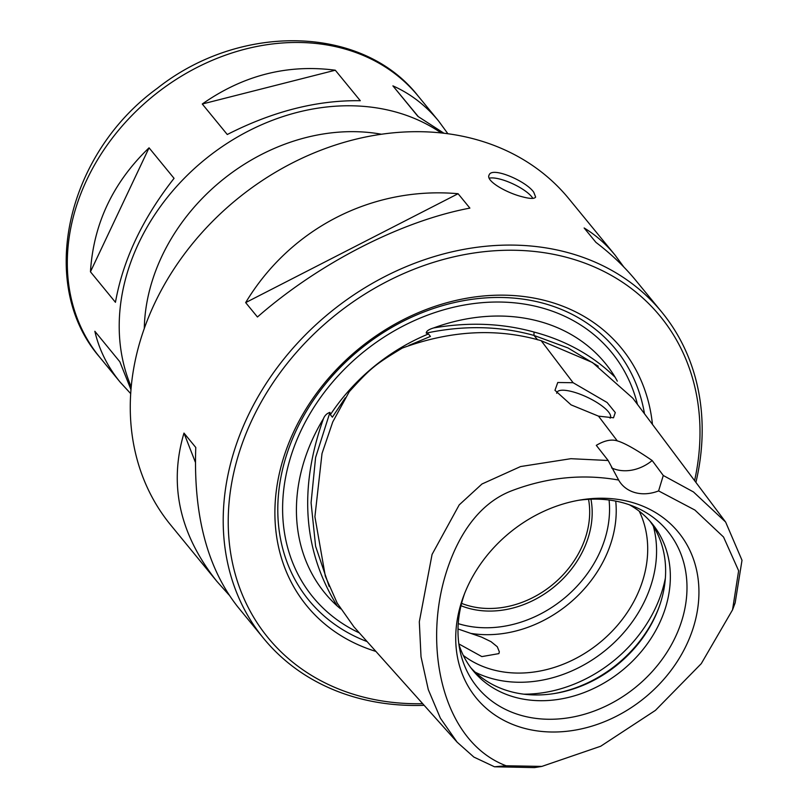 <?xml version="1.0" encoding="UTF-8"?>
<svg xmlns="http://www.w3.org/2000/svg" width="808" height="808" viewBox="0 0 808 808"><rect width="100%" height="100%" fill="white"/><g stroke="black" fill="none" stroke-linecap="round" stroke-linejoin="round"><path stroke-width="1.21" d="M130.724 393.658L120.109 382.093C107.525 366.65 99.101 349.702 94.849 331.27L119.847 361.782L131.007 389.709M149.056 147.824L174.053 178.336C142.541 218.554 123.008 259.883 115.453 302.303L90.456 271.801C93.455 223.826 112.989 182.497 149.056 147.824L90.456 271.801M360.297 100.717C317.14 100.04 272.801 111.312 227.27 134.512L202.273 104.01C243.248 75.255 287.587 63.983 335.29 70.215L360.297 100.717M443.925 133.219L417.898 116.372L392.9 85.87C410.484 93.677 425.725 105.393 438.623 121.038L447.874 133.714M335.29 70.215L202.273 104.01M418.211 116.534L392.9 85.87M695.91 482.376A257.388 209.989 140.7 0 0 661.772 312.1L635.886 280.517C624.594 266.771 611.272 254.055 595.93 242.37L584.134 227.977C595.577 234.896 605.859 243.915 615.009 255.045L568.842 198.707A257.388 209.989 140.7 0 0 236.653 199.455A257.388 209.989 140.7 0 0 170.7 525.018L216.867 581.356C179.588 534.361 168.619 484.941 183.982 433.088L195.778 447.47C193.334 515.09 207.323 568.216 237.744 606.828L263.63 638.411A257.388 209.989 140.7 0 0 357.449 697.92A257.388 209.989 140.7 0 0 424.139 705.313M661.772 312.1A257.388 209.989 140.7 0 0 329.593 312.848A257.388 209.989 140.7 0 0 263.63 638.411M228.977 594.92L216.867 581.356M458.096 193.718L469.882 208.111C401.142 221.059 319.029 263.145 257.449 316.999L245.662 302.606C290.395 228.22 372.508 186.133 458.096 193.718L245.662 302.606M615.009 255.045L623.776 266.953M533.745 192.213L535.643 197.061C534.452 198.96 529.967 198.859 522.2 196.758C506.374 192.839 485.436 180.841 489.113 175.063C491.607 166.236 525.988 180.871 533.745 192.213M183.982 433.088L195.395 462.287M489.254 178.194A25.735 7.474 -154.7 0 1 512.696 183.759A25.735 7.474 -154.7 0 1 532.846 198.384M694.597 480.629A253.53 206.838 140.7 0 0 532.613 251.278A253.53 206.838 140.7 0 0 244.612 437.158A253.53 206.838 140.7 0 0 360.439 696.304A253.53 206.838 140.7 0 0 422.685 703.687M652.45 424.382A203.333 165.893 140.7 0 0 358.792 348.814A203.333 165.893 140.7 0 0 375.912 651.42M644.481 413.757A198.192 161.691 140.7 0 0 359.55 349.773A198.192 161.691 140.7 0 0 367.095 641.572M340.511 608.778L337.31 606.071A181.244 147.864 -39.3 0 1 323.473 418.635C324.755 415.453 326.917 413.373 329.937 412.383L330.361 414.716L332.381 417.18L345.248 397.849M408.939 345.39L430.452 336.431L428.432 333.967L426.23 333.108C426.321 331.129 428.775 329.411 433.613 327.947A181.244 147.864 -39.3 0 1 615.171 377.296L617.312 381.144M537.593 339.825L533.997 335.441L534.007 332.29A2.575 1.273 103.7 0 1 534.098 332.068L534.007 332.29A2.575 1.303 -73.2 0 1 534.108 332.068C565.954 340.532 592.971 355.601 615.171 377.296M457.146 742.188L440.39 718.191L428.291 689.618L421.019 656.753L419.312 621.796L432.068 554.429L459.207 504.889L481.962 484.002L520.574 466.549L570.862 458.691L608.172 460.499A46779.968 16861.223 -159.3 0 1 596.304 445.359C604.384 440.522 611.373 439.027 617.282 440.875C624.544 442.986 636.169 449.541 652.177 460.54A46779.968 12063.905 -148.7 0 1 663.277 475.488L658.601 490.911L694.87 510.04L723.544 537.027L738.633 570.751L732.533 609.868L701.273 663.641L655.429 710.373L600.677 746.249L541.855 766.408L534.472 767.6L494.486 766.782L473.862 757.066L457.146 742.188L353.944 626.877L337.209 603.142L325.341 576.255L314.908 516.746L322.018 453.5L332.745 421.948L349.197 391.779C370.791 367.963 374.791 364.681 402.253 348.096C450.642 330.331 496.95 327.856 541.178 340.693L544.855 345.531L541.178 340.693L592.496 362.519L632.846 398.233L725.645 522.069L742.007 560.277L735.149 602.889M617.282 440.875L598.496 416.14L571.084 404.879L554.975 390.315L557.762 382.497L573.104 382.719L541.188 340.703M573.104 382.719L607.121 402.515L615.292 412.575L613.504 417.786L598.496 416.14M556.672 393.264A29.593 8.595 -154.7 0 1 556.904 392.405A29.593 8.595 -154.7 0 1 587.325 397.284A29.593 8.595 -154.7 0 1 610.404 417.696A29.593 8.595 -154.7 0 1 610.111 418.18M458.005 628.977L481.598 637.118L491.022 641.673L497.304 646.764L499.334 651.824L498.889 653.611L481.851 656.601L458.843 643.915M663.277 475.488L693.466 491.951L725.655 522.059M652.177 460.54A38.612 31.502 -39.3 0 1 611.575 467.882M658.601 490.911A38.612 31.502 -39.3 0 1 621.15 483.729A38.612 31.502 -39.3 0 1 618.635 480.043L608.172 460.499M541.855 766.408L506.121 765.772C443.531 742.017 423.483 650.369 444.935 576.781C455.823 539.481 476.871 503.707 512.464 490.476C547.683 477.215 583.073 473.74 618.635 480.043M523.887 728.19A130.694 106.626 140.7 0 0 695.385 620.261A130.694 106.626 140.7 0 0 580.922 499.889A130.694 106.626 140.7 0 0 463.641 596.001A130.694 106.626 140.7 0 0 523.887 728.19M464.58 593.577A123.069 100.404 140.7 0 0 460.308 652.076A123.069 100.404 140.7 0 0 522.17 715.676A123.069 100.404 140.7 0 0 671.6 644.471A123.069 100.404 140.7 0 0 636.553 507.636A123.069 100.404 140.7 0 0 578.346 500.324M458.934 644.542A115.827 94.496 140.7 0 0 473.003 670.539A115.827 94.496 140.7 0 0 515.221 697.324A115.827 94.496 140.7 0 0 643.724 648.592A115.827 94.496 140.7 0 0 652.167 523.705A115.827 94.496 140.7 0 0 629.432 504.798M470.711 667.61A115.827 94.496 140.7 0 0 510.505 691.567A115.827 94.496 140.7 0 0 554.692 693.486A115.827 94.496 140.7 0 0 658.621 608.303A115.827 94.496 140.7 0 0 649.733 520.877M553.712 693.638A118.796 96.92 140.7 0 0 658.964 607.374M463.297 655.409A115.827 94.496 140.7 0 0 492.577 669.691A115.827 94.496 140.7 0 0 613.979 629.26A115.827 94.496 140.7 0 0 639.229 511.212M590.961 499.213A92.021 75.073 -39.3 0 1 583.477 549.682A92.021 75.073 -39.3 0 1 461.004 605.717M461.59 603.374A90.082 73.498 140.7 0 0 581.154 548.38A90.082 73.498 140.7 0 0 588.547 499.324M120.109 382.093L99.657 357.136A205.909 167.993 -39.3 0 1 152.419 96.677A205.909 167.993 -39.3 0 1 418.16 96.081L438.623 121.038M131.249 386.901A205.909 167.993 -39.3 0 1 204.313 159.994A205.909 167.993 -39.3 0 1 441.148 132.906M144.289 328.563A186.608 152.237 -39.3 0 1 381.386 134.229M637.472 404.404A193.041 157.489 140.7 0 0 493.789 302.061A193.041 157.489 140.7 0 0 311.423 411.302A193.041 157.489 140.7 0 0 359.348 632.916M428.432 333.967A180.174 146.995 140.7 0 0 330.361 414.716M433.613 327.947C468.923 321.887 502.414 323.261 534.098 332.068L534.108 332.068M426.23 333.108C463.974 325.149 499.899 325.927 533.997 335.441L568.054 347.975L598.263 366.206M458.247 623.635A110.676 90.294 140.7 0 0 461.317 624.534A110.676 90.294 140.7 0 0 565.236 597.435A110.676 90.294 140.7 0 0 609.07 500.021M471.428 633.482A115.827 94.496 140.7 0 0 615.736 501.101M506.121 765.772L494.486 766.782M329.169 586.446L315.615 546.299L311.08 502.748L315.595 457.49L329.937 412.383M337.31 606.071C303.151 551.096 298.536 488.618 323.473 418.635M523.756 694.173A128.694 104.99 140.7 0 0 665.368 578.114M475.235 672.216A122.665 100.071 140.7 0 0 492.284 678.67A122.665 100.071 140.7 0 0 613.918 642.875A122.665 100.071 140.7 0 0 653.359 526.22M99.657 357.136C36.602 284.396 66.529 154.136 157.136 88.425C239.774 22.755 362.418 24.563 418.16 96.081M735.159 602.869L732.533 609.868"/></g></svg>
